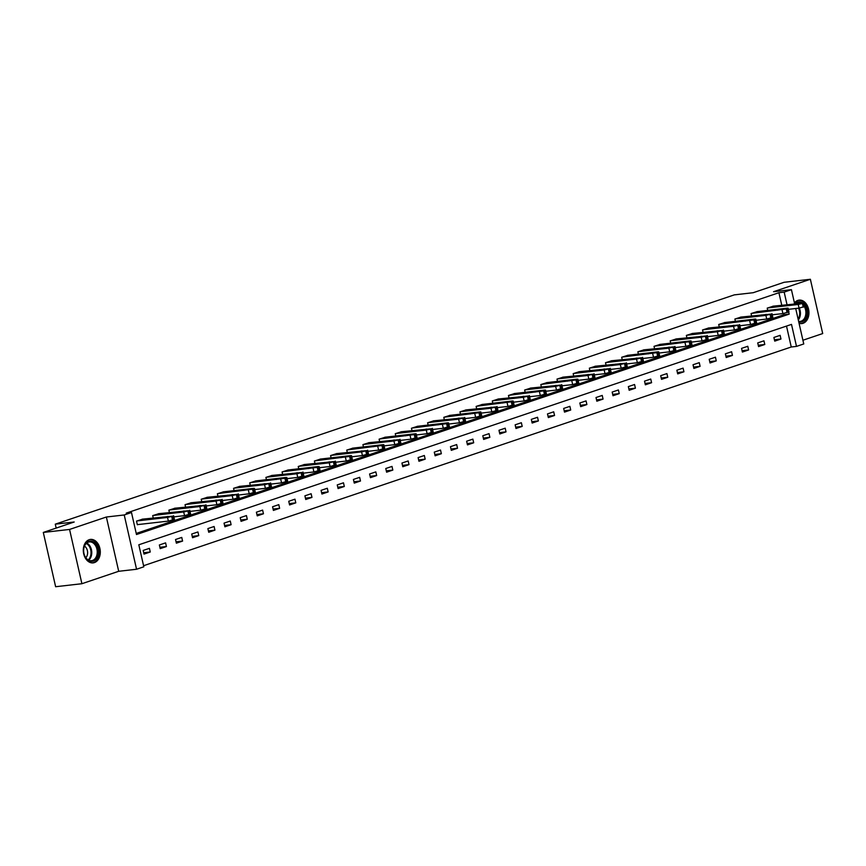 <?xml version="1.0" encoding="UTF-8"?>
<svg xmlns="http://www.w3.org/2000/svg" width="866" height="866" viewBox="0 0 866 866"><rect width="100%" height="100%" fill="white"/><g stroke="black" fill="none" stroke-linecap="round" stroke-linejoin="round"><path stroke-width="1.3" d="M94.405 562.597A11.799 8.444 83.5 0 0 100.066 549.304A11.799 8.444 83.5 0 0 90.465 539.421A11.799 8.444 83.5 0 0 89.198 539.713A11.799 8.444 83.5 0 0 83.537 553.006A11.799 8.444 83.5 0 0 93.138 562.878A11.799 8.444 83.5 0 0 94.405 562.597M799.058 323.267A11.799 8.444 83.5 0 0 801.808 323.57A11.799 8.444 83.5 0 0 803.063 323.289A11.799 8.444 83.5 0 0 808.725 309.996A11.799 8.444 83.5 0 0 799.123 300.123A11.799 8.444 83.5 0 0 797.867 300.405A11.799 8.444 83.5 0 0 794.436 302.938M795.702 308.502L803.756 343.954L796.503 346.4L791.502 324.393L138.82 544.79L143.821 566.797L136.557 569.254L124.228 514.967L131.48 512.52L136.482 534.528L789.164 314.12L788.699 312.063M118.696 571.289L106.366 517.013L69.561 529.44L43.3 532.438L55.63 586.726L81.902 583.716L118.696 571.289L136.557 569.254M802.912 340.241L822.7 333.562L810.37 279.274L773.565 291.701L791.427 289.666L794.62 303.706M143.572 565.715L791.253 346.995L796.503 346.4M69.561 529.44L81.902 583.716M43.3 532.438L74.195 522.003L55.283 524.168L734.292 294.873L753.203 292.708L784.098 282.284L810.37 279.274M55.283 524.168L56.171 528.087M791.253 346.995L786.501 326.081M780.125 335.358L773.901 337.459L774.734 341.128L780.959 339.028L780.125 335.358M763.953 340.814L757.728 342.914L758.562 346.584L764.786 344.484L763.953 340.814M747.78 346.281L741.556 348.381L742.389 352.051L748.614 349.951L747.78 346.281M731.608 351.737L725.383 353.837L726.217 357.506L732.441 355.406L731.608 351.737M715.435 357.203L709.211 359.303L710.044 362.973L716.269 360.862L715.435 357.203M699.263 362.659L693.038 364.759L693.872 368.429L700.096 366.329L699.263 362.659M683.09 368.126L676.866 370.226L677.699 373.885L683.923 371.785L683.09 368.126M666.917 373.582L660.693 375.682L661.527 379.351L667.751 377.251L666.917 373.582M650.745 379.048L644.52 381.148L645.354 384.807L651.578 382.707L650.745 379.048M634.572 384.504L628.348 386.604L629.181 390.274L635.406 388.174L634.572 384.504M618.4 389.971L612.175 392.071L613.009 395.73L619.233 393.629L618.4 389.971M602.227 395.426L596.014 397.526L596.847 401.196L603.061 399.096L602.227 395.426M586.055 400.893L579.841 402.993L580.675 406.652L586.888 404.552L586.055 400.893M569.882 406.349L563.669 408.449L564.502 412.119L570.716 410.019L569.882 406.349M553.71 411.805L547.496 413.916L548.33 417.574L554.543 415.474L553.71 411.805M537.537 417.271L531.323 419.371L532.157 423.041L538.371 420.941L537.537 417.271M521.364 422.727L515.151 424.827L515.984 428.497L522.198 426.397L521.364 422.727M505.192 428.194L498.978 430.294L499.812 433.963L506.025 431.863L505.192 428.194M489.03 433.65L482.806 435.75L483.639 439.419L489.853 437.319L489.03 433.65M472.858 439.116L466.633 441.216L467.467 444.886L473.691 442.786L472.858 439.116M456.685 444.572L450.461 446.672L451.294 450.342L457.519 448.242L456.685 444.572M440.513 450.039L434.288 452.139L435.122 455.808L441.346 453.708L440.513 450.039M424.34 455.494L418.116 457.594L418.949 461.264L425.174 459.164L424.34 455.494M408.167 460.961L401.943 463.061L402.777 466.731L409.001 464.631L408.167 460.961M391.995 466.417L385.771 468.517L386.604 472.187L392.828 470.086L391.995 466.417M375.822 471.883L369.598 473.983L370.431 477.653L376.656 475.553L375.822 471.883M359.65 477.339L353.425 479.439L354.259 483.109L360.483 481.009L359.65 477.339M343.477 482.806L337.253 484.906L338.086 488.576L344.311 486.476L343.477 482.806M327.305 488.262L321.08 490.362L321.914 494.031L328.138 491.931L327.305 488.262M311.132 493.728L304.908 495.828L305.741 499.498L311.966 497.398L311.132 493.728M294.96 499.184L288.746 501.284L289.58 504.954L295.793 502.854L294.96 499.184M278.787 504.651L272.574 506.751L273.407 510.42L279.621 508.32L278.787 504.651M262.615 510.106L256.401 512.207L257.234 515.876L263.448 513.776L262.615 510.106M246.442 515.573L240.228 517.673L241.062 521.343L247.275 519.243L246.442 515.573M230.269 521.029L224.056 523.129L224.889 526.799L231.103 524.699L230.269 521.029M214.097 526.496L207.883 528.596L208.717 532.265L214.93 530.154L214.097 526.496M197.924 531.951L191.711 534.051L192.544 537.721L198.758 535.621L197.924 531.951M181.752 537.418L175.538 539.518L176.372 543.177L182.585 541.077L181.752 537.418M165.59 542.874L159.366 544.974L160.199 548.643L166.424 546.543L165.59 542.874M149.417 548.34L143.193 550.44L144.027 554.099L150.251 551.999L149.417 548.34M781.749 305.178L778.913 292.719L126.23 513.116L131.48 512.52M136.233 533.434L783.914 314.726L783.633 313.481M773.479 306.12L767.233 308.112L767.752 310.396M757.306 311.587L751.06 313.568L751.58 315.852M741.134 317.043L734.888 319.034L735.407 321.318M724.961 322.509L718.715 324.49L719.235 326.774M708.789 327.965L702.543 329.957L703.062 332.241M692.616 333.432L686.37 335.413L686.89 337.697M676.443 338.887L670.197 340.879L670.717 343.163M660.271 344.354L654.025 346.335L654.544 348.619M644.098 349.81L637.863 351.802L638.372 354.075M627.937 355.276L621.691 357.257L622.199 359.542M611.764 360.732L605.518 362.724L606.027 364.997M595.592 366.199L589.345 368.18L589.865 370.464M579.419 371.655L573.173 373.647L573.693 375.92M563.246 377.121L557 379.102L557.52 381.386M547.074 382.577L540.828 384.569L541.347 386.842M530.901 388.044L524.655 390.025L525.175 392.309M514.729 393.5L508.483 395.491L509.002 397.765M498.556 398.966L492.31 400.947L492.83 403.231M482.384 404.422L476.138 406.414L476.657 408.687M466.211 409.889L459.965 411.87L460.485 414.154M450.039 415.344L443.793 417.336L444.312 419.609M433.866 420.811L427.62 422.792L428.14 425.076M417.693 426.267L411.447 428.259L411.967 430.532M401.521 431.733L395.275 433.714L395.794 435.999M385.348 437.189L379.102 439.181L379.622 441.454M369.176 442.656L362.93 444.637L363.449 446.921M353.003 448.112L346.757 450.103L347.277 452.377M336.831 453.567L330.595 455.559L331.104 457.843M320.669 459.034L314.423 461.026L314.932 463.299M304.496 464.49L298.25 466.482L298.759 468.766M288.324 469.957L282.078 471.948L282.597 474.222M272.151 475.412L265.905 477.404L266.425 479.688M255.979 480.879L249.733 482.871L250.252 485.144M239.806 486.335L233.56 488.327L234.08 490.611M223.634 491.801L217.388 493.782L217.907 496.066M207.461 497.257L201.215 499.249L201.735 501.533M191.289 502.724L185.043 504.705L185.562 506.989M175.116 508.18L168.87 510.171L169.39 512.456M158.943 513.646L152.697 515.627L153.217 517.911M142.771 519.102L136.525 521.094L137.358 524.764L137.878 524.59M106.366 517.013L124.228 514.967M778.913 292.719L784.174 292.113L791.427 289.666M786.999 304.583L784.174 292.113M783.914 314.726L789.164 314.12M774.431 339.764L780.959 339.028M758.259 345.231L764.786 344.484M742.086 350.687L748.614 349.951M725.914 356.153L732.441 355.406M709.741 361.609L716.269 360.862M693.569 367.076L700.096 366.329M677.396 372.532L683.923 371.785M661.223 377.998L667.751 377.251M645.051 383.454L651.578 382.707M628.878 388.921L635.406 388.174M612.706 394.376L619.233 393.629M596.533 399.843L603.061 399.096M580.361 405.299L586.888 404.552M564.188 410.765L570.716 410.019M548.016 416.221L554.543 415.474M531.843 421.688L538.371 420.941M515.671 427.144L522.198 426.397M499.498 432.61L506.025 431.863M483.325 438.066L489.853 437.319M467.164 443.533L473.691 442.786M450.991 448.989L457.519 448.242M434.819 454.455L441.346 453.708M418.646 459.911L425.174 459.164M402.474 465.378L409.001 464.631M386.301 470.833L392.828 470.086M370.128 476.3L376.656 475.553M353.956 481.756L360.483 481.009M337.783 487.222L344.311 486.476M321.611 492.678L328.138 491.931M305.438 498.145L311.966 497.398M289.266 503.601L295.793 502.854M273.093 509.056L279.621 508.32M256.921 514.523L263.448 513.776M240.748 519.979L247.275 519.243M224.575 525.446L231.103 524.699M208.403 530.901L214.93 530.154M192.23 536.368L198.758 535.621M176.058 541.824L182.585 541.077M159.896 547.29L166.424 546.543M143.724 552.746L150.251 551.999M772.937 306.185L803.453 303.165L798.246 304.453L767.752 307.939M788.396 309.346L799.069 308.123L798.246 304.453M798.712 303.446L789.651 305.124L798.788 303.793M800.953 323.592L800.844 323.603A11.723 8.389 83.5 0 0 800.953 323.592A11.723 8.389 83.5 0 0 807.718 316.122A11.723 8.389 83.5 0 0 805.293 303.912A11.723 8.389 83.5 0 0 804.308 302.743L805.131 306.402L799.069 308.123M794.891 303.674A10.219 7.307 -96.5 0 1 802.381 302.819M800.66 303.013A9.461 6.766 83.5 0 0 798.03 302.602A9.461 6.766 83.5 0 0 795.551 303.598M804.254 302.689A11.723 8.389 83.5 0 0 798.29 300.296A11.723 8.389 83.5 0 0 798.181 300.307L798.29 300.296M804.925 305.471A10.219 7.307 -96.5 0 1 806.203 317.162A10.219 7.307 -96.5 0 1 798.755 321.935M798.614 321.329A9.461 6.766 83.5 0 0 800.173 321.394A9.461 6.766 83.5 0 0 804.449 306.77M88.711 541.347A10.219 7.307 -96.5 0 1 97.955 548.882A10.219 7.307 -96.5 0 1 93.214 561.146A10.219 7.307 -96.5 0 1 83.959 553.612A10.219 7.307 -96.5 0 1 88.711 541.347M92.521 560.475A9.461 6.766 83.5 0 0 97.057 549.823A9.461 6.766 83.5 0 0 89.36 541.91A9.461 6.766 83.5 0 0 88.354 542.138A9.461 6.766 83.5 0 0 83.818 552.789A9.461 6.766 83.5 0 0 91.504 560.703A9.461 6.766 83.5 0 0 92.521 560.475M85.81 557.715A6.733 4.817 83.5 0 0 87.553 551.642A6.733 4.817 83.5 0 0 84.489 546.11M92.294 562.9L92.186 562.911A11.723 8.389 83.5 0 0 92.294 562.9A11.723 8.389 83.5 0 0 93.539 562.619A11.723 8.389 83.5 0 0 99.168 549.412A11.723 8.389 83.5 0 0 89.631 539.594A11.723 8.389 83.5 0 0 89.512 539.615L89.631 539.594M756.765 311.652L787.248 308.166L788.125 308.188L786.241 308.978L751.58 313.395M772.223 314.802L782.907 313.579L782.074 309.909M782.539 308.913L773.479 310.58L782.615 309.259M788.125 308.188L788.958 311.857L782.907 313.579M740.592 317.108L771.108 314.087L765.901 315.376L735.407 318.861M756.05 320.268L766.735 319.045L765.901 315.376M766.367 314.369L757.306 316.047L766.442 314.715M771.963 313.654L772.797 317.324L766.735 319.045M724.42 322.574L754.903 319.089L755.791 319.11L753.896 319.9L719.235 324.317M739.878 325.724L750.562 324.501L749.729 320.831M750.194 319.835L741.134 321.502L750.27 320.182M755.791 319.11L756.624 322.78L750.562 324.501M708.247 328.03L738.763 325.01L733.556 326.298L703.062 329.784M723.705 331.18L734.39 329.968L733.556 326.298M734.022 325.291L724.961 326.969L734.097 325.638M739.618 324.577L740.452 328.246L734.39 329.968M692.075 333.497L722.59 330.466L717.384 331.754L686.89 335.239M707.533 336.647L718.217 335.423L717.384 331.754M717.849 330.758L708.789 332.425L717.925 331.104M723.446 330.033L724.279 333.702L718.217 335.423M675.902 338.952L706.418 335.932L701.211 337.22L670.717 340.706M691.36 342.102L702.045 340.89L701.211 337.22M701.677 336.214L692.616 337.892L701.752 336.56M707.273 335.499L708.107 339.169L702.045 340.89M659.73 344.419L690.224 340.933L691.1 340.955L689.217 341.734L654.544 346.162M675.188 347.569L685.872 346.346L685.038 342.676M685.504 341.68L676.443 343.347L685.58 342.027M691.1 340.955L691.934 344.625L685.872 346.346M643.557 349.875L674.073 346.855L668.866 348.143L638.372 351.628M659.015 353.025L669.699 351.812L668.866 348.143M669.331 347.136L660.271 348.814L669.407 347.483M674.928 346.422L675.761 350.091L669.699 351.812M627.385 355.341L657.879 351.856L658.755 351.877L656.872 352.657L622.199 357.084M642.843 358.492L653.527 357.268L652.693 353.599M653.159 352.603L644.098 354.27L653.245 352.949M658.755 351.877L659.589 355.547L653.527 357.268M611.212 360.797L641.728 357.777L636.521 359.065L606.038 362.551M626.67 363.947L637.354 362.735L636.521 359.065M636.986 358.059L627.926 359.736L637.073 358.405M642.583 357.344L643.416 361.014L637.354 362.735M595.039 366.253L625.555 363.233L620.348 364.521L589.865 368.007M610.498 369.414L621.182 368.191L620.348 364.521M620.814 363.525L611.753 365.192L620.9 363.872M626.41 362.8L627.244 366.47L621.182 368.191M578.867 371.72L609.393 368.7L604.176 369.988L573.693 373.473M594.325 374.87L605.009 373.657L604.176 369.988M604.641 368.981L595.581 370.659L604.728 369.327M610.238 368.267L611.071 371.936L605.009 373.657M562.694 377.175L593.221 374.155L588.003 375.443L557.52 378.929M578.152 380.336L588.837 379.113L588.003 375.443M588.469 374.448L579.408 376.115L588.555 374.794M594.065 373.722L594.899 377.392L588.837 379.113M546.533 382.642L577.016 379.156L577.893 379.189L576.009 379.968L541.347 384.396M561.98 385.792L572.664 384.58L571.831 380.91M572.296 379.903L563.236 381.581L572.383 380.25M577.893 379.189L578.726 382.859L572.664 384.58M530.36 388.098L560.876 385.078L555.658 386.366L525.175 389.852M545.807 391.259L556.492 390.036L555.658 386.366M556.134 385.37L547.063 387.037L556.21 385.716M561.72 384.645L562.554 388.314L556.492 390.036M514.188 393.565L544.671 390.079L545.548 390.111L543.664 390.891L509.002 395.318M529.635 396.715L540.319 395.502L539.486 391.833M539.962 390.826L530.89 392.504L540.038 391.172M545.548 390.111L546.381 393.781L540.319 395.502M498.015 399.02L528.531 396L523.313 397.288L492.83 400.774M513.462 402.181L524.146 400.958L523.313 397.288M523.789 396.282L514.718 397.959L523.865 396.639M529.375 395.567L530.209 399.237L524.146 400.958M481.842 404.487L512.326 401.001L513.202 401.034L511.319 401.813L476.657 406.241M497.3 407.637L507.974 406.414L507.14 402.755M507.617 401.748L498.556 403.426L507.692 402.095M513.202 401.034L514.036 404.703L507.974 406.414M465.67 409.943L496.186 406.923L490.979 408.211L460.485 411.696M481.128 413.104L491.801 411.88L490.979 408.211M491.444 407.204L482.384 408.882L491.52 407.561M497.03 406.49L497.863 410.159L491.801 411.88M449.497 415.409L479.981 411.924L480.857 411.956L478.974 412.736L444.312 417.163M464.955 418.559L475.64 417.336L474.806 413.677M475.272 412.671L466.211 414.338L475.347 413.017M480.857 411.956L481.691 415.615L475.64 417.336M433.325 420.865L463.84 417.845L458.634 419.133L428.14 422.619M448.783 424.026L459.467 422.803L458.634 419.133M459.099 418.126L450.039 419.804L459.175 418.484M464.696 417.412L465.529 421.082L459.467 422.803M417.152 426.332L447.635 422.846L448.523 422.879L446.629 423.658L411.967 428.075M432.61 429.482L443.295 428.259L442.461 424.6M442.927 423.593L433.866 425.26L443.002 423.939M448.523 422.879L449.357 426.537L443.295 428.259M400.98 431.788L431.495 428.767L426.288 430.056L395.794 433.541M416.438 434.949L427.122 433.725L426.288 430.056M426.754 429.049L417.693 430.727L426.83 429.406M432.35 428.334L433.184 432.004L427.122 433.725M384.807 437.254L415.301 433.769L416.178 433.801L414.284 434.58L379.622 438.997M400.265 440.404L410.949 439.181L410.116 435.522M410.581 434.515L401.521 436.183L410.657 434.862M416.178 433.801L417.011 437.46L410.949 439.181M368.635 442.71L399.15 439.69L393.943 440.978L363.449 444.464M384.093 445.871L394.777 444.648L393.943 440.978M394.409 439.971L385.348 441.649L394.485 440.329M400.005 439.257L400.839 442.927L394.777 444.648M352.462 448.177L382.956 444.691L383.833 444.723L381.949 445.503L347.277 449.919M367.92 451.327L378.604 450.103L377.771 446.445M378.236 445.438L369.176 447.105L378.312 445.784M383.833 444.723L384.666 448.382L378.604 450.103M336.289 453.632L366.805 450.612L361.598 451.9L331.104 455.386M351.748 456.793L362.432 455.57L361.598 451.9M362.064 450.894L353.003 452.572L362.14 451.251M367.66 450.179L368.494 453.849L362.432 455.57M320.117 459.099L350.611 455.613L351.488 455.646L349.604 456.425L314.932 460.842M335.575 462.249L346.259 461.026L345.426 457.356M345.891 456.36L336.831 458.027L345.978 456.707M351.488 455.646L352.321 459.305L346.259 461.026M303.944 464.555L334.46 461.535L329.253 462.823L298.77 466.309M319.402 467.716L330.087 466.493L329.253 462.823M329.719 461.816L320.658 463.494L329.805 462.173M335.315 461.102L336.149 464.771L330.087 466.493M287.772 470.022L318.266 466.536L319.143 466.558L317.259 467.348L282.597 471.764M303.23 473.172L313.914 471.948L313.081 468.279M313.546 467.283L304.486 468.95L313.633 467.629M319.143 466.558L319.976 470.227L313.914 471.948M271.599 475.477L302.126 472.457L296.908 473.745L266.425 477.231M287.057 478.638L297.742 477.415L296.908 473.745M297.374 472.739L288.313 474.416L297.46 473.085M302.97 472.024L303.804 475.694L297.742 477.415M255.427 480.944L285.921 477.458L286.798 477.48L284.914 478.27L250.252 482.687M270.885 484.094L281.569 482.871L280.736 479.201M281.201 478.205L272.141 479.872L281.288 478.552M286.798 477.48L287.631 481.15L281.569 482.871M239.265 486.4L269.781 483.38L264.563 484.668L234.08 488.153M254.712 489.561L265.397 488.337L264.563 484.668M265.028 483.661L255.968 485.339L265.115 484.007M270.625 482.947L271.459 486.616L265.397 488.337M223.092 491.866L253.576 488.381L254.452 488.402L252.569 489.193L217.907 493.609M238.54 495.016L249.224 493.793L248.39 490.124M248.867 489.128L239.795 490.795L248.943 489.474M254.452 488.402L255.286 492.072L249.224 493.793M206.92 497.322L237.436 494.302L232.218 495.59L201.735 499.076M222.367 500.483L233.051 499.26L232.218 495.59M232.694 494.583L223.623 496.261L232.77 494.93M238.28 493.869L239.113 497.539L233.051 499.26M190.747 502.789L221.263 499.758L216.045 501.046L185.562 504.532M206.195 505.939L216.879 504.716L216.045 501.046M216.522 500.05L207.45 501.717L216.597 500.396M222.107 499.325L222.941 502.994L216.879 504.716M174.575 508.245L205.09 505.224L199.873 506.513L169.39 509.998M190.033 511.395L200.706 510.182L199.873 506.513M200.349 505.506L191.289 507.184L200.425 505.852M205.935 504.791L206.768 508.461L200.706 510.182M158.402 513.711L188.918 510.68L183.711 511.968L153.217 515.454M173.86 516.861L184.534 515.638L183.711 511.968M184.177 510.972L175.116 512.64L184.252 511.319M189.762 510.247L190.596 513.917L184.534 515.638M142.23 519.167L172.745 516.147L167.539 517.435L137.044 520.921M137.337 524.644L168.372 521.105L167.539 517.435M168.004 516.428L158.943 518.106L168.08 516.775M173.59 515.714L174.423 519.384L168.372 521.105M804.287 306.835L803.453 303.165M803.247 307.181L802.414 303.511M793.667 304.031L793.83 304.745M799.318 308.09A9.461 6.766 -96.5 0 1 798.311 319.955M798.116 319.11A9.147 6.538 83.5 0 0 798.56 308.177M86.719 543.036A9.461 6.766 -96.5 0 1 91.677 551.166A9.461 6.766 -96.5 0 1 88.678 560.205M88.137 559.912A9.147 6.538 83.5 0 0 90.941 551.252A9.147 6.538 83.5 0 0 86.254 543.447M788.114 312.29L787.281 308.621M787.075 312.637L786.241 308.978M777.495 309.487L777.657 310.212M771.942 317.757L771.108 314.087M770.902 318.103L770.069 314.434M761.322 314.943L761.485 315.668M755.769 323.213L754.935 319.543M754.73 323.559L753.896 319.9M745.15 320.409L745.312 321.134M739.596 328.669L738.763 325.01M738.557 329.026L737.724 325.356M728.977 325.865L729.14 326.59M723.424 334.135L722.59 330.466M722.385 334.482L721.551 330.812M712.805 331.332L712.967 332.057M707.251 339.591L706.418 335.932M706.212 339.948L705.379 336.279M696.632 336.787L696.794 337.513M691.079 345.058L690.245 341.388M690.05 345.404L689.217 341.734M680.46 342.254L680.622 342.979M674.906 350.514L674.073 346.855M673.878 350.871L673.044 347.201M664.287 347.71L664.449 348.435M658.734 355.98L657.9 352.31M657.705 356.327L656.872 352.657M648.114 353.176L648.288 353.902M642.561 361.436L641.728 357.777M641.533 361.793L640.699 358.123M631.942 358.632L632.115 359.358M626.389 366.903L625.555 363.233M625.36 367.249L624.527 363.579M615.769 364.099L615.942 364.824M610.227 372.358L609.393 368.7M609.188 372.716L608.354 369.046M599.608 369.555L599.77 370.28M594.054 377.825L593.221 374.155M593.015 378.171L592.182 374.502M583.435 375.021L583.597 375.747M577.882 383.281L577.048 379.611M576.843 383.638L576.009 379.968M567.262 380.477L567.425 381.202M561.709 388.747L560.876 385.078M560.67 389.094L559.837 385.424M551.09 385.944L551.252 386.658M545.537 394.203L544.703 390.534M544.498 394.56L543.664 390.891M534.917 391.4L535.08 392.125M529.364 399.67L528.531 396M528.325 400.016L527.491 396.347M518.745 396.866L518.907 397.581M513.192 405.126L512.358 401.456M512.152 405.483L511.319 401.813M502.572 402.322L502.735 403.047M497.019 410.592L496.186 406.923M495.98 410.939L495.146 407.269M486.4 407.789L486.562 408.503M480.846 416.048L480.013 412.378M479.807 416.405L478.974 412.736M470.227 413.244L470.39 413.97M464.674 421.515L463.84 417.845M463.635 421.861L462.801 418.191M454.055 418.711L454.217 419.425M448.501 426.97L447.668 423.301M447.462 427.328L446.629 423.658M437.882 424.167L438.044 424.892M432.329 432.437L431.495 428.767M431.29 432.784L430.456 429.114M421.71 429.633L421.872 430.348M416.156 437.893L415.323 434.223M415.117 438.25L414.284 434.58M405.537 435.089L405.699 435.815M399.984 443.36L399.15 439.69M398.945 443.706L398.111 440.036M389.364 440.556L389.527 441.27M383.811 448.815L382.978 445.146M382.783 449.162L381.949 445.503M373.192 446.012L373.354 446.737M367.639 454.282L366.805 450.612M366.61 454.628L365.777 450.959M357.019 451.478L357.182 452.193M351.466 459.738L350.633 456.068M350.438 460.084L349.604 456.425M340.847 456.934L341.02 457.659M335.294 465.204L334.46 461.535M334.265 465.551L333.432 461.881M324.674 462.401L324.847 463.115M319.121 470.66L318.287 466.99M318.093 471.007L317.259 467.348M308.502 467.856L308.675 468.582M302.959 476.127L302.126 472.457M301.92 476.473L301.087 472.804M292.34 473.323L292.502 474.038M286.787 481.583L285.953 477.913M285.748 481.929L284.914 478.27M276.167 478.779L276.33 479.504M270.614 487.049L269.781 483.38M269.575 487.396L268.741 483.726M259.995 484.235L260.157 484.96M254.442 492.505L253.608 488.835M253.402 492.851L252.569 489.193M243.822 489.701L243.985 490.427M238.269 497.972L237.436 494.302M237.23 498.318L236.396 494.648M227.65 495.157L227.812 495.882M222.097 503.427L221.263 499.758M221.057 503.774L220.224 500.104M211.477 500.624L211.64 501.349M205.924 508.883L205.09 505.224M204.885 509.24L204.051 505.571M195.305 506.08L195.467 506.805M189.751 514.35L188.918 510.68M188.712 514.696L187.879 511.027M179.132 511.546L179.294 512.271M173.579 519.806L172.745 516.147M172.54 520.163L171.706 516.493M162.96 517.002L163.122 517.727"/></g></svg>
